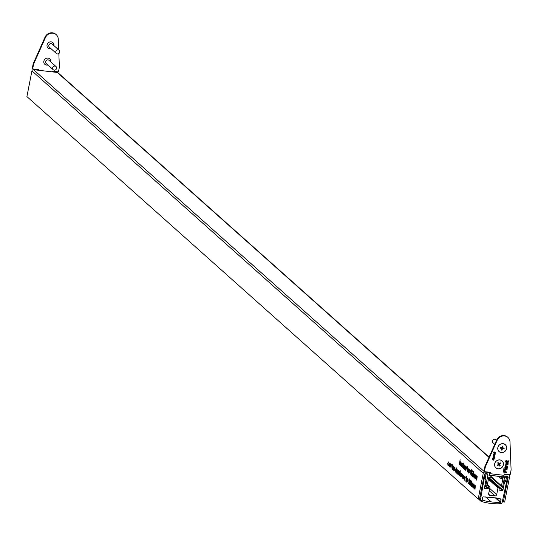 <?xml version="1.0" encoding="UTF-8"?>
<svg xmlns="http://www.w3.org/2000/svg" width="538" height="538" viewBox="0 0 538 538"><rect width="100%" height="100%" fill="white"/><g stroke="black" fill="none" stroke-linecap="round" stroke-linejoin="round"><path stroke-width="0.81" d="M485.061 484.617L485.881 485.343L487.872 475.195A1.412 1.298 -48.3 0 0 486.816 473.689L485.888 473.581A1.412 1.298 -48.3 0 0 484.301 474.778L479.519 499.13L478.201 498.975L483.245 473.272L31.944 70.882A1.412 1.298 -48.3 0 1 33.531 69.678L57.331 72.462A1.412 1.298 -48.3 0 1 58.003 72.758L489.096 457.132M450.245 464.112L449.822 467.051L449.808 466.338L449.243 466.607L449.042 464.307L449.95 463.03L450.393 464.133M449.956 466.352L449.546 466.641M452.169 468.396L452.868 464.059L452.599 466.204L453.171 465.901L453.373 468.195L452.465 469.479L452.324 468.41M453.379 466.291L452.599 466.204L453.171 465.901M455.646 469.17L456.09 468.504L456.264 469.244L455.78 469.27L455.874 471.349L455.37 472.068L455.794 469.19M456.237 468.954L455.78 469.27M455.444 471.638L455.888 471.268M473.568 474.577L472.572 476.621L472.572 473.696L473.548 471.638L473.568 474.577M471.47 471.496L470.158 474.469L470.885 472.572L470.555 470.669L471.301 469.634L471.47 471.496M468.295 472.66L468.84 469.082L468.295 472.66M469.089 470.299L469.533 469.627L469.714 470.367L469.223 470.4L469.318 472.472L468.813 473.191L469.244 470.313M469.418 470.037L469.223 470.4M468.887 472.761L469.338 472.391M461.51 466.607L462.055 463.03L462.088 463.655L462.552 463.541L461.51 466.607M462.472 463.702L462.088 463.655L462.458 463.319M462.458 463.736L461.994 464.281M463.131 467.3L463.823 462.969L463.561 465.108L464.126 464.812L464.334 467.105L463.42 468.39L463.279 467.32M464.341 465.202L463.561 465.108L464.126 464.812M465.733 470.373L466.285 466.802L466.311 467.428L466.776 467.307L465.733 470.373M466.695 467.468L466.311 467.428L466.681 467.085M466.54 467.475L466.217 468.047M457.488 471.866L458.396 470.555L458.685 471.49L458.591 472.848L457.69 474.139L457.643 471.887M458.571 470.851L457.878 470.77L458.396 470.555M459.734 471.826L460.198 470.595L460.239 472.277L459.378 475.572L459.734 471.826M462.512 474.503L461.678 475.061L461.093 477.105L461.772 473.642L461.786 474.381L462.324 474.059L462.028 477.939L462.129 474.422L462.505 474.462M462.095 474.422L462.324 474.059M465.141 477.428L464.724 480.34L464.711 479.62L464.146 479.896L463.944 477.596L464.852 476.318L465.289 477.448M464.859 479.64L464.449 479.93M473.601 484.402L472.371 487.159L472.593 483.716L471.51 486.392L472.189 482.929L472.203 483.649L472.7 483.312L472.875 484.449L473.433 483.965L473.104 487.805L473.245 484.328L473.601 484.375M459.304 464.644L460.125 459.667L459.701 462.593L460.656 461.779L459.768 462.915L460.03 465.289L459.613 463.05L459.304 464.644M469.654 480.737L468.349 483.709L469.069 481.819L468.739 479.916L469.486 478.881L469.654 480.737M466.204 477.596L466.668 476.365L466.708 478.047L465.847 481.342L466.204 477.596M478.201 498.975L26.9 96.584L31.944 70.882M477.307 476.843L476.076 479.593L476.298 476.157L475.215 478.827L475.895 475.37L475.908 476.09L476.406 475.753L476.581 476.89L477.132 476.406L476.803 480.246L476.95 476.769L477.3 476.809M466.56 479.95L467.461 478.645L467.757 479.573L467.663 480.938L466.762 482.223L466.708 479.97M467.643 478.934L466.944 478.854L467.461 478.645M469.506 483.05L470.797 480.051L470.091 481.967L470.407 483.844L469.667 484.886L469.661 483.07M475.491 486.083L474.26 488.84L474.482 485.404L473.4 488.074L474.079 484.617L474.765 486.137L475.316 485.646L474.987 489.493L475.135 486.016L475.484 486.056M471.752 483.823L470.757 485.861L470.757 482.942L471.739 480.885L471.752 483.823M462.747 476.648L462.882 478.269L463.494 478.195L462.815 478.712L462.633 476.453L463.521 475.128L463.702 477.502L462.747 476.648L463.393 476.722M462.882 478.269L463.42 477.892M463.722 475.491L462.983 475.404L463.521 475.128M460.205 474.381L460.34 476.002L460.952 475.928L460.272 476.439L460.084 474.18L460.979 472.862L461.153 475.229L460.205 474.381L460.844 474.455M460.34 476.002L460.878 475.626M461.18 473.225L460.434 473.137L460.979 472.862M458.611 474.886L459.156 471.308L459.19 471.934L459.654 471.819L458.611 474.886M459.573 471.981L459.19 471.934L459.56 471.597M459.56 472.014L459.096 472.559M457.367 469.916L456.533 470.474L455.955 472.519L456.91 467.663L456.634 469.829L457.179 469.479L457.233 471.584L456.755 473.238L456.984 469.835L457.361 469.882M456.89 469.856L457.179 469.479M465.76 467.092L465.343 470.024L465.33 469.311L464.765 469.58L464.563 467.287L465.471 466.002L465.915 467.105M465.478 469.331L465.067 469.62M463.077 464.442L462.599 463.514L463.4 464.233L462.189 466.715L462.707 467.677L461.86 466.923L463.285 464.469M460.931 465.928L460.515 463.601L460.837 461.947L460.71 465.471L461.792 462.801L460.777 465.975M460.71 465.471L461.322 465.128M467.058 470.804L467.751 466.473L467.488 468.611L468.053 468.309L468.262 470.602L467.347 471.887L467.206 470.824M468.262 468.706L467.488 468.611L468.053 468.309M471.322 473.81L472.613 470.804L471.9 472.72L472.223 474.597L471.483 475.646L471.476 473.823M475.417 475.155L474.186 477.912L474.408 474.476L473.326 477.145L474.005 473.682L474.691 475.209L475.242 474.718L474.913 478.564L475.061 475.088L475.41 475.128M453.716 468.598L453.85 470.219L454.462 470.138L453.783 470.656L453.601 468.396L454.489 467.078L454.671 469.445L453.716 468.598L454.361 468.672M453.85 470.219L454.388 469.842M454.691 467.441L453.951 467.354L454.489 467.078M451.537 464.711L450.696 465.269L450.118 467.32L450.797 463.857L450.81 464.597L451.348 464.274L451.052 468.154L451.153 464.637L451.53 464.677M451.12 464.637L451.348 464.274M448.921 462.35L447.865 463.258L448.046 465.04L448.618 465.114L447.966 465.464L447.724 463.184L448.679 461.893L448.853 463.265L448.457 462.243L448.9 462.297M448.046 465.04L448.558 464.778M448.309 465.074L447.966 465.464L448.315 465.505M489.324 473.985L488.981 475.74L490.965 475.975L490.696 477.327L488.847 477.112L487.468 484.146A1.412 1.298 131.7 0 1 485.881 485.343M490.293 475.377L490.965 475.975M33.531 69.678L484.832 472.075L489.721 472.646M504.214 474.341L508.632 474.852L508.154 474.429M508.545 474.476L509.304 475.155A1.412 1.298 131.7 0 1 509.688 476.365L504.644 502.068L503.319 501.914L508.101 477.562L506.312 475.969M502.418 501.107L503.319 501.914M508.101 477.562A1.412 1.298 -48.3 0 0 507.045 476.056L506.117 475.948A1.412 1.298 -48.3 0 0 504.53 477.145L502.539 487.293A1.412 1.298 131.7 0 1 501.483 485.78L502.862 478.746L501.012 478.531L501.275 477.179L503.259 477.408L503.38 476.796M498.551 476.338L501.012 478.531M500.602 476.581L501.275 477.179M502.586 476.809L503.259 477.408M509.304 475.155A1.412 1.298 131.7 0 0 508.632 474.852M484.832 472.075A1.412 1.298 131.7 0 0 483.245 473.272M466.702 478.087L466.123 478.02M466.675 478.228L466.311 478.188M469.318 481.766L468.907 481.718M463.151 476.513L462.633 476.453M460.609 474.247L460.084 474.18M460.232 472.317L459.654 472.25M460.205 472.458L459.842 472.418M463.157 464.018L462.512 463.938M462.505 466.997L461.86 466.923M471.127 472.519L470.723 472.472M454.119 468.457L453.601 468.396M472.673 476.137L473.433 474.462L473.46 472.129L472.707 473.81L472.673 476.137L473.11 476.217M473.756 472.162L473.386 472.095L473.756 472.135M470.858 485.384L471.618 483.709L471.644 481.375L470.891 483.057L470.858 485.384L471.295 485.458M471.947 481.409L471.57 481.342L471.94 481.382M465.7 466.466L464.691 467.408L464.852 469.163L465.545 468.188L465.276 466.379L465.686 466.426M464.852 469.163L465.484 469.277M465.498 469.237L465.081 469.19M463.507 467.959L464.2 466.984L464.045 465.229L463.346 466.204L463.507 467.959L464.018 468.06M464.355 465.269L463.938 465.175L464.348 465.229M467.428 471.463L468.127 470.488L467.966 468.733L467.273 469.708L467.428 471.463L467.946 471.564M468.282 468.766L467.858 468.679L468.268 468.726M465.074 476.776L464.072 477.717L464.233 479.472L464.933 478.497L464.664 476.688L465.061 476.735M464.233 479.472L464.872 479.587M464.879 479.546L464.462 479.499M450.178 463.494L449.169 464.435L449.331 466.184L450.03 465.209L449.761 463.4L450.165 463.447M449.331 466.184L449.97 466.305M449.976 466.258L449.56 466.211M452.545 469.055L453.245 468.08L453.083 466.325L452.384 467.3L452.545 469.055L453.057 469.156M453.4 466.359L452.976 466.271L453.386 466.318M458.618 471.019L457.616 471.987L457.771 473.716L458.457 472.734L458.201 470.932L458.611 470.979M457.771 473.716L458.275 473.817M467.69 479.102L466.688 480.071L466.843 481.799L467.529 480.824L467.273 479.015L467.683 479.062M466.843 481.799L467.347 481.9M470.844 472.008L471.342 471.349L471.201 470.118L470.689 470.763L470.844 472.008L471.301 472.102M471.517 470.151L471.106 470.071L471.51 470.118M469.028 481.254L469.526 480.595L469.385 479.358L468.874 480.01L469.028 481.254L469.486 481.342M469.701 479.398L469.297 479.311L469.694 479.358M463.648 476.957L463.447 475.565L462.841 476.238L463.783 476.971M463.749 475.599L463.11 475.639M454.617 468.907L454.415 467.509L453.81 468.181L454.751 468.921M454.718 467.542L454.079 467.589M461.106 474.691L460.905 473.292L460.299 473.971L461.241 474.704M461.207 473.332L460.562 473.373M470.454 482.552L469.634 483.185L469.768 484.408L470.273 483.756L470.037 482.472L470.447 482.519M469.768 484.408L470.219 484.496M472.27 473.312L471.449 473.944L471.584 475.162L472.082 474.509L471.853 473.225L472.263 473.279M471.584 475.162L472.034 475.249M481.53 500.38L482.209 499.822L482.667 497.489A0.706 0.646 -48.3 0 1 483.393 496.883L496.473 497.953L500.575 498.894A0.706 0.646 -48.3 0 1 501.033 499.634L500.575 501.967L500.965 502.734A0.706 0.646 -48.3 0 1 500.817 502.848L500.232 502.23A47.014 43.181 -48.3 0 1 491.201 501.867A47.014 43.181 -48.3 0 1 482.438 500.152L481.644 500.609A0.706 0.646 -48.3 0 1 481.544 500.468L481.819 500.616M488.639 494.126L489.963 495.303L495.021 495.895A1.459 1.345 131.7 0 0 496.668 494.657L498 487.852L488.417 479.304M499.049 489.849L499.372 490.138A0.437 0.403 131.7 0 1 499.042 489.674L499.372 488.013L488.591 478.403M499.372 490.138L502.452 490.501A0.437 0.403 131.7 0 0 502.943 490.125L504.523 482.095L505.727 481.147L506.359 477.919A0.424 0.39 -48.3 0 1 506.836 477.562L507.099 477.589A0.424 0.39 -48.3 0 1 507.415 478.04L502.142 502.485A1.412 1.298 -48.3 0 1 500.817 503.682A47.014 43.181 -48.3 0 1 490.864 503.373A47.014 43.181 -48.3 0 1 481.409 501.416A1.412 1.298 -48.3 0 1 480.427 499.943L484.765 475.397A0.424 0.39 -48.3 0 1 485.242 475.034L485.505 475.067A0.424 0.39 -48.3 0 1 485.821 475.518L485.189 478.746L485.982 479.93L484.402 487.959A0.437 0.403 131.7 0 0 484.731 488.43L487.811 488.786A0.437 0.403 131.7 0 0 488.302 488.417L488.632 486.755L486.796 485.121M504.039 479.64L505.727 481.147M479.513 499.13L480.427 499.943M480.145 495.969L481.046 496.776M480.979 491.719L481.476 492.162M487.327 484.536L489.997 486.917L488.665 493.723A1.459 1.345 131.7 0 0 489.963 495.303M499.372 488.013L498 487.852M489.997 486.917L488.632 486.755M491.201 501.867L485.639 496.904M500.232 502.23L495.283 497.811M500.575 501.967L496.016 497.899M50.996 48.669A3.672 3.369 -48.3 0 1 47.969 48.05M51.117 48.776A3.672 3.369 -48.3 0 1 49.435 42.085A3.672 3.369 -48.3 0 1 53.934 45.616M47.808 64.903A3.672 3.369 -48.3 0 1 44.782 64.284M47.936 65.011A3.672 3.369 -48.3 0 1 46.248 58.319A3.672 3.369 -48.3 0 1 50.754 61.85M38.077 69.523L37.942 70.196M33.598 64.15L32.67 68.891L32.253 68.514L33.181 63.78L33.598 64.15L45.421 37.613A7.055 6.483 -48.3 0 1 56.234 34.688A7.055 6.483 -48.3 0 1 58.272 39.113L58.696 49.866M56.019 34.506A7.055 6.483 131.7 0 0 55.817 34.318A7.055 6.483 131.7 0 0 45.004 37.236L33.181 63.78M38.42 70.249L38.554 69.577L32.67 68.891M58.844 53.531L59.382 67.163L58.454 71.904L52.569 71.211L52.435 71.89M49.664 58.803A3.672 3.369 -48.3 0 1 50.626 61.742M52.852 42.569A3.672 3.369 -48.3 0 1 53.813 45.508M497.825 447.623A4.66 4.277 131.7 0 0 501.315 452.592A4.66 4.277 131.7 0 0 506.554 448.638A4.66 4.277 131.7 0 0 503.064 443.668A4.66 4.277 131.7 0 0 497.825 447.623M494.644 463.857A4.66 4.277 131.7 0 0 498.127 468.833A4.66 4.277 131.7 0 0 503.366 464.872A4.66 4.277 131.7 0 0 499.883 459.903A4.66 4.277 131.7 0 0 494.644 463.857M494.792 453.904L495.175 454.671L494.429 455.296L494.778 454.186L493.776 454.993L493.407 454.307L494.059 453.689L493.776 454.711L495.027 454.011M494.967 454.623L494.624 454.233M494.536 454.159L493.776 454.993L493.407 454.307M493.971 453.689L493.776 454.711M493.844 458.732L493.985 460.003L493.48 460.131L493.83 459.022L492.828 459.829L492.458 459.143L493.111 458.524L492.828 459.539L494.079 458.847M494.019 459.452L493.676 459.069M493.588 458.988L492.828 459.829L492.458 459.143M493.023 458.524L492.828 459.539M507.832 461.94L508.356 463.131L506.857 464.18L506.076 463.877L505.781 462.855L507.395 461.88L507.031 463.749L507.966 463.077L507.704 462.371L508.087 462.102M507.966 463.077L507.791 462.445M505.417 468.289L505.29 468.699L504.859 467.535L505.592 466.634L507.61 466.715L507.361 468.201L506.493 468.954L505.908 468.282L505.915 467.152L505.236 467.663L505.377 468.773L505.054 468.591M507.502 466.742L507.273 468.127L506.493 468.954L505.908 468.282M505.915 467.152L505.155 467.589L505.505 468.336M504.57 469.573L505.35 470.938L505.189 471.786L506.581 471.954L506.48 472.438L503.084 472.041L503.467 470.259L504.57 469.573L505.135 469.815M489.082 475.229A2.118 0.706 -83.3 0 0 489.136 475.242A2.118 0.706 -83.3 0 0 490.004 473.696L490.273 472.344L484.388 471.651L485.316 466.917L497.139 440.373A7.055 6.483 -48.3 0 1 507.946 437.455A7.055 6.483 -48.3 0 1 509.99 441.88L511.1 469.93L510.172 474.664L504.288 473.978L504.019 475.33A2.118 0.706 96.7 0 1 503.151 476.876A2.118 0.706 96.7 0 1 502.996 476.803L489.304 475.202M507.119 469.197L507.031 469.64L503.635 469.244L503.723 468.8L507.119 469.197M507.724 466.096L507.637 466.54L505.155 466.251L505.592 465.847L505.357 465.027L506.11 464.294L508.04 464.496L507.953 464.94L506.473 464.765L505.72 465.195L506.399 465.942L507.724 466.096M507.946 464.482L507.872 464.866L506.392 464.691L505.639 465.121L506.399 465.942M508.363 461.039L508.74 461.18L507.885 461.671L506.433 461.819L505.337 460.911L508.363 461.039M494.509 457.919L492.673 458.215L494.214 457.979L492.936 456.876L494.415 456.977L493.138 455.861L494.704 456.923L493.164 457.132L494.509 457.919M494.906 455.888L493.238 455.323L494.906 455.888M495.121 452.216L495.263 453.487L494.758 453.615L495.108 452.505L494.113 453.312L493.736 452.626L494.388 452.007L494.106 453.023L495.357 452.33M495.296 452.935L494.953 452.545M494.866 452.471L494.113 453.312L493.736 452.626M494.301 452.001L494.106 453.023M489.795 472.283L489.587 473.319M507.738 437.273A7.055 6.483 131.7 0 0 507.529 437.078A7.055 6.483 131.7 0 0 496.722 440.003L484.899 466.547L483.971 471.281L484.388 471.651M485.316 466.917L484.899 466.547M506.48 471.94L506.48 472.438M506.399 472.364L503.097 471.981M504.489 469.499L505.35 470.938M505.269 470.864L505.189 471.786M504.873 470.831L504.402 469.99L503.763 470.299L503.575 471.597L504.792 471.745L504.96 470.905L504.489 470.064L503.844 470.373L503.575 471.597M504.752 470.131L504.402 469.99L504.752 470.131M507.025 469.19L507.031 469.64M506.951 469.566L503.649 469.183M506.413 468.88L505.821 468.208M505.155 467.589L505.424 468.262L505.155 467.589M506.729 467.293L506.224 467.125L506.473 468.43L506.231 467.811L506.561 468.504L506.984 468.053L506.312 467.199L506.561 468.504M507.63 466.083L507.637 466.54M507.556 466.466L505.169 466.19M505.639 465.121L506.312 465.868L505.639 465.121M507.879 463.003L507.616 462.297L507.879 463.003M507.744 461.866L508.356 463.131M508.269 463.057L506.857 464.18M506.769 464.106L506.036 463.837M507.3 461.866L507.031 463.749M506.09 462.828L506.641 463.702L506.917 462.276L506.09 462.828L506.554 463.628M506.399 462.317L506.171 462.902M506.917 462.276L506.487 462.391M508.679 460.784L508.74 461.18M508.652 461.106L506.493 461.503M506.406 461.429L506.433 461.819M505.471 461.322L506.097 461.456M506.561 460.649L506.581 461.059M493.763 458.658L493.985 460.003M493.897 459.929L493.4 460.057M493.938 459.378L493.75 458.948L493.938 459.378M492.747 459.755L492.378 459.069M492.586 459.109L492.741 459.465L492.586 459.109M494.422 457.872L494.449 458.235M494.361 458.161L492.687 458.141M492.882 457.165L494.214 457.979M493.084 456.123L494.415 456.977M494.617 456.863L494.644 457.233M494.556 457.159L493.635 457.165M493.548 457.092L493.164 457.132M494.765 456.096L493.191 455.565M494.711 453.83L494.933 455.168M494.852 455.094L494.348 455.222M494.886 454.549L494.698 454.112L494.886 454.549M493.696 454.919L493.326 454.233M493.534 454.274L493.689 454.637L493.534 454.274M495.041 452.142L495.263 453.487M495.182 453.413L494.678 453.534M495.216 452.861L495.027 452.431L495.216 452.861M494.025 453.238L493.655 452.552M493.864 452.592L494.019 452.949L493.864 452.592M496.668 460.797A4.586 4.21 131.7 0 0 495.263 466.991A4.586 4.21 131.7 0 0 501.295 467.899A4.586 4.21 131.7 0 0 502.707 461.705A4.586 4.21 131.7 0 0 496.668 460.797M499.822 466.15L500.279 465.821L499.58 464.617A0.706 0.646 131.7 0 0 499.661 464.267L500.844 463.346L500.562 462.909L499.304 463.722A0.706 0.646 131.7 0 0 498.961 463.669L498.148 462.545L497.69 462.875L498.39 464.079A0.706 0.646 131.7 0 0 498.309 464.428L497.125 465.35L497.408 465.787L498.665 464.973A0.706 0.646 131.7 0 0 499.008 465.02L499.822 466.15M498.195 464.59L498.249 464.603A0.706 0.646 131.7 0 0 498.591 464.65L499.076 465.034M498.867 463.642L498.027 462.633M500.448 462.989L500.844 463.346M499.526 465.693L499.863 465.451L499.163 464.247A0.706 0.646 131.7 0 0 499.244 463.897L499.358 463.736M499.863 465.451L500.279 465.821M496.587 440.299L495.868 439.66A2.118 1.944 131.7 0 0 492.478 441.005A2.118 1.944 131.7 0 0 493.05 442.821L494.778 444.361M497.872 447.609A4.586 4.21 131.7 0 0 501.308 452.512A4.586 4.21 131.7 0 0 506.466 448.611A4.586 4.21 131.7 0 0 503.03 443.715A4.586 4.21 131.7 0 0 497.872 447.609M504.099 448.611L504.207 448.073L502.808 447.838A0.706 0.646 131.7 0 0 502.613 447.562L502.835 446.116L502.304 446.049L501.954 447.488A0.706 0.646 131.7 0 0 501.665 447.71L500.239 447.609L500.132 448.154L501.53 448.383A0.706 0.646 131.7 0 0 501.725 448.658L501.503 450.111L502.035 450.171L502.384 448.739A0.706 0.646 131.7 0 0 502.674 448.517L504.099 448.611L503.729 448.019M501.571 449.795L501.967 448.362A0.706 0.646 131.7 0 0 502.257 448.147L503.682 448.241M501.618 449.802L502.035 450.171M500.192 447.838L501.443 448.302M502.606 447.555L502.156 447.071L502.351 446.056M52.616 67.889A2.118 1.944 -48.3 0 1 56.013 66.544A2.118 1.944 -48.3 0 1 55.199 70.014A2.118 1.944 -48.3 0 1 52.616 67.889M53.195 69.705L46.214 63.477A2.118 1.944 -48.3 0 1 47.021 60.007A2.118 1.944 -48.3 0 1 49.032 60.317L56.013 66.544M55.804 51.655A2.118 1.944 -48.3 0 1 59.193 50.303A2.118 1.944 -48.3 0 1 58.386 53.78A2.118 1.944 -48.3 0 1 55.804 51.655M56.376 53.464L49.395 47.243A2.118 1.944 -48.3 0 1 50.209 43.773A2.118 1.944 -48.3 0 1 52.213 44.082L59.193 50.303M487.872 475.195L486.083 473.601M488.995 457.347L57.331 72.462M490.891 476.338L501.483 485.78M489.244 490.743L495.021 495.895M489.701 488.443L496.668 494.657M488.639 478.181L502.452 490.501M488.773 477.488L502.943 490.125M503.702 481.362L504.523 482.095M503.736 481.174L504.61 481.954M504.012 479.768L505.612 481.194M504.805 476.534L506.359 477.919M505.243 476.137L506.836 477.562M505.39 476.063L507.099 477.589M484.267 474.953L484.765 475.397M484.462 474.341L485.242 475.034M484.543 474.207L485.505 475.067M484.772 486.076L487.811 488.786M484.906 485.39L488.302 488.417M500.817 502.848L500.421 502.492M500.965 502.734L495.471 497.838M500.992 502.553L495.733 497.865M501.033 499.634L500.078 498.78M45.004 37.236L45.421 37.613M490.004 473.696L504.019 475.33M497.139 440.373L496.722 440.003M498.591 464.65L499.008 465.02M498.249 464.603L498.665 464.973M498.134 464.63L498.531 464.987M498.423 463.245L498.84 463.615M499.304 463.769L499.721 464.139M499.244 463.897L499.661 464.267M499.163 464.247L499.58 464.617M499.163 464.381L499.58 464.751M502.384 448.093L502.801 448.463M502.257 448.147L502.674 448.517M501.967 448.362L502.384 448.739M501.88 448.477L502.297 448.847M501.012 447.932L501.429 448.302M502.156 447.071L502.573 447.441M502.391 447.468L502.808 447.838M490.743 477.078L501.867 486.991M463.003 478.329L463.413 478.376M460.454 476.056L460.871 476.11M460.817 465.525L461.174 465.565M453.971 470.273L454.381 470.32M448.174 465.108L448.598 465.155M463.339 475.505L463.743 475.552M454.307 467.455L454.711 467.502M460.797 473.238L461.2 473.285M505.458 476.036L507.3 477.683M478.43 499.002L480.817 501.127M484.583 474.153L485.706 475.155M55.817 34.318L56.234 34.688M489.136 475.242L503.151 476.876M507.946 437.455L507.529 437.078M498.686 464.684L499.103 465.054M501.08 447.959L501.497 448.336M502.196 447.192L502.613 447.562M502.425 447.522L502.842 447.892"/></g></svg>
